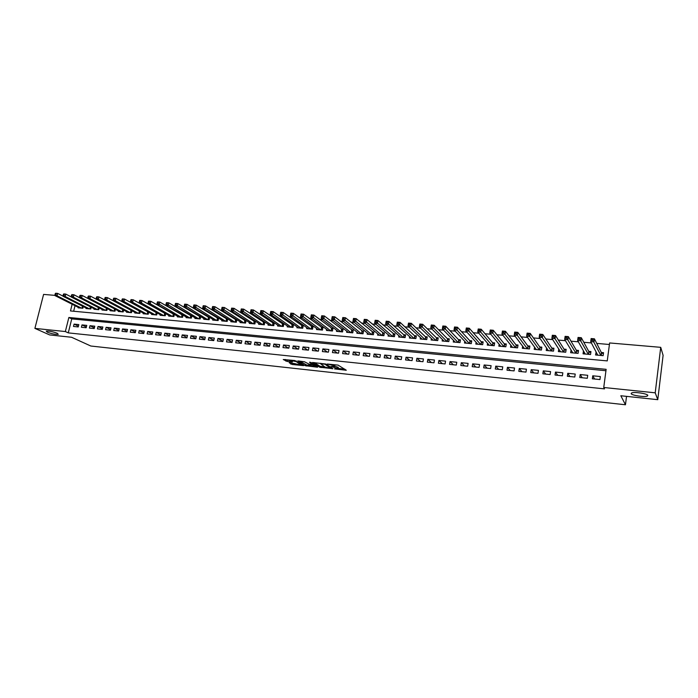 <?xml version="1.0" encoding="UTF-8"?>
<svg xmlns="http://www.w3.org/2000/svg" width="698" height="698" viewBox="0 0 698 698"><rect width="100%" height="100%" fill="white"/><g stroke="black" fill="none" stroke-linecap="round" stroke-linejoin="round"><path stroke-width="1.05" d="M334.508 368.91L346.278 370.254L338.111 365.124L327.318 364.033L333.976 365.7L334.647 366.529L330.957 366.546L338.102 368.474L334.508 368.91M57.184 333.251C52.533 331.55 48.886 330.835 46.234 331.114L47.377 332.213C52.027 333.906 55.666 334.621 58.283 334.342L57.184 333.251M647.823 395.391C647.517 393.637 634.194 391.639 631.62 392.948L631.14 393.637C631.577 395.391 644.69 397.354 647.316 396.054L647.823 395.391M289.19 362.69L292.096 364.469L303.569 365.639L294.818 360.526L283.257 359.514L287.175 361.451L292.427 361.93L290.996 360.63L296.135 361.547L301.1 364.949L289.19 362.69M72.147 304.249L70.481 310.95L607.251 360.901L609.624 342.954L660.727 347.334L663.1 355.352L657.769 399.684L620.827 395.757L625.46 404.77L90.819 346.016L71.571 337.265L49.654 334.927L34.9 328.383L43.59 294.408L55.029 295.385M657.769 399.684L655.213 392.826L603.744 387.486L606.134 369.329L68.858 317.485L65.35 331.55L34.9 328.383M605.951 370.734L71.746 318.881L68.273 332.885L604.529 388.882L603.744 387.486M68.273 332.885L65.35 331.55M319.736 367.253L332.841 368.666L325.887 364.051L312.564 362.489L319.736 367.253L319.937 366.232L324.893 366.974M317.538 367.227L305.157 365.673L297.784 360.918L304.502 361.773L308.813 364.024L312.573 364.347L309.476 362.236L310.811 362.375L317.625 366.773M147.793 311.718L147.304 311.674M156.369 312.486L155.767 312.434M165.016 313.262L164.309 313.201M173.732 314.048L172.912 313.978M182.527 314.842L181.593 314.754M191.4 315.636L190.353 315.54M200.352 316.438L199.183 316.334M209.374 317.25L208.083 317.136M218.483 318.07L217.069 317.948M227.661 318.899L226.126 318.759M230.994 320.984L230.837 321.734L236.334 322.24L236.875 319.728L235.261 319.579M240.182 321.795L240.025 322.572L245.574 323.078L246.106 320.556L244.483 320.408M249.456 322.624L249.291 323.418L254.883 323.924L255.416 321.394L253.784 321.246M258.81 323.453L258.635 324.273L264.289 324.788L264.812 322.232L263.163 322.083M268.241 324.291L268.067 325.128L273.764 325.652L274.288 323.087L272.621 322.938M277.76 325.128L277.577 325.992L283.327 326.516L283.85 323.951L282.175 323.793M287.358 325.983L287.183 326.873L292.977 327.397L293.5 324.814L291.808 324.666M297.051 326.839L296.868 327.755L302.714 328.287L303.229 325.687L301.519 325.538M306.823 327.702L306.64 328.645L312.538 329.177L313.053 326.568L311.325 326.42M316.683 328.566L316.499 329.543L322.459 330.084L322.965 327.467L321.22 327.31M326.638 329.447L326.446 330.451L332.457 330.992L332.963 328.365L331.21 328.208M336.68 330.329L336.488 331.358L342.552 331.916L343.058 329.273L341.278 329.107M346.819 331.21L346.618 332.283L352.743 332.841L353.24 330.18L351.452 330.023M357.044 332.108L356.844 333.216L363.021 333.784L363.518 331.105L361.712 330.948M367.375 333.007L367.157 334.159L373.395 334.726L373.884 332.039L372.069 331.873M377.793 333.914L377.574 335.11L383.865 335.677L384.354 332.981L382.513 332.815M388.306 334.831L388.088 336.061L394.44 336.645L394.92 333.932L393.07 333.766M398.924 335.747L398.698 337.029L405.11 337.614L405.59 334.892L403.714 334.726M409.639 336.672L409.403 338.007L415.877 338.591L416.357 335.86L414.464 335.686M420.458 337.605L420.213 338.992L426.748 339.586L427.22 336.837L425.309 336.663M431.373 338.539L431.128 339.987L437.725 340.589L438.196 337.823L436.267 337.649M442.401 339.481L442.148 340.99L448.805 341.592L449.268 338.818L447.322 338.643M453.525 340.432L453.272 342.003L459.991 342.613L460.453 339.821L458.49 339.647M464.763 341.383L464.502 343.023L471.29 343.643L471.743 340.833L469.763 340.659M476.115 342.334L475.835 344.062L482.693 344.681L483.138 341.863L481.14 341.68M487.57 343.285L487.283 345.1L494.21 345.728L494.655 342.893L492.631 342.718M499.14 344.245L498.843 346.156L505.841 346.793L506.277 343.94L504.235 343.756M510.831 345.205L510.517 347.22L517.584 347.857L518.012 344.995L515.953 344.812M522.628 346.164L522.313 348.293L529.442 348.939L529.869 346.06L527.784 345.876M534.555 347.115L534.214 349.375L541.421 350.03L541.84 347.142L539.737 346.95M546.586 348.066L546.237 350.475L553.514 351.138L553.933 348.223L551.804 348.032M558.749 349.017L558.383 351.574L565.729 352.246L566.148 349.323L564.001 349.131M571.043 349.951L570.65 352.699L578.075 353.371L578.485 350.431L576.312 350.239M588.754 351.356L590.944 351.548L590.543 354.505L583.048 353.825L583.449 350.876L584.558 353.965M592.349 378.796L599.948 379.564L600.35 376.554L592.759 375.803L592.349 378.796M579.785 377.522L587.315 378.281L587.716 375.297L580.195 374.547L579.785 377.522M567.352 376.274L574.794 377.025L575.213 374.049L567.762 373.308L567.352 376.274M555.041 375.027L562.413 375.777L562.824 372.819L555.46 372.086L555.041 375.027M542.852 373.796L550.146 374.538L550.574 371.598L543.28 370.874L542.852 373.796M530.785 372.584L538.01 373.308L538.437 370.385L531.213 369.67L530.785 372.584M518.832 371.38L525.987 372.095L526.423 369.19L519.268 368.483L518.832 371.38M507.001 370.184L514.086 370.9L514.531 368.003L507.446 367.305L507.001 370.184M495.292 369.006L502.307 369.713L502.752 366.834L495.737 366.136L495.292 369.006M483.688 367.837L490.633 368.535L491.087 365.673L484.142 364.975L483.688 367.837M472.206 366.677L479.081 367.366L479.535 364.522L472.659 363.833L472.206 366.677M460.828 365.525L467.643 366.214L468.096 363.379L461.291 362.707L460.828 365.525M449.564 364.391L456.309 365.071L456.771 362.253L450.027 361.581L449.564 364.391M438.405 363.265L445.088 363.937L445.551 361.136L438.876 360.473L438.405 363.265M427.351 362.149L433.973 362.82L434.444 360.028L427.83 359.365L427.351 362.149M416.409 361.049L422.962 361.712L423.433 358.929L416.881 358.275L416.409 361.049M405.564 359.95L412.056 360.604L412.535 357.847L406.044 357.202L405.564 359.95M394.824 358.868L401.254 359.522L401.734 356.765L395.304 356.128L394.824 358.868M384.179 357.795L390.548 358.44L391.037 355.701L384.668 355.073L384.179 357.795M373.639 356.73L379.948 357.367L380.445 354.645L374.128 354.017L373.639 356.73M363.196 355.683L369.451 356.312L369.94 353.598L363.693 352.979L363.196 355.683M352.848 354.636L359.042 355.265L359.54 352.569L353.345 351.949L352.848 354.636M342.596 353.598L348.73 354.218L349.236 351.539L343.102 350.928L342.596 353.598M332.431 352.577L338.521 353.188L339.027 350.518L332.946 349.916L332.431 352.577M322.371 351.565L328.4 352.167L328.906 349.515L322.877 348.913L322.371 351.565M312.39 350.553L318.367 351.155L318.881 348.511L312.905 347.918L312.39 350.553M302.504 349.558L308.429 350.16L308.944 347.525L303.028 346.932L302.504 349.558M292.706 348.572L298.578 349.166L299.093 346.54L293.23 345.955L292.706 348.572M283.004 347.595L288.815 348.18L289.338 345.571L283.528 344.995L283.004 347.595M273.38 346.618L279.139 347.203L279.662 344.611L273.904 344.035L273.38 346.618M263.844 345.658L269.55 346.234L270.082 343.652L264.368 343.084L263.844 345.658M254.386 344.707L260.049 345.274L260.581 342.709L254.918 342.142L254.386 344.707M245.015 343.765L250.626 344.323L251.167 341.767L245.556 341.209L245.015 343.765M235.732 342.823L241.29 343.381L241.831 340.833L236.264 340.284L235.732 342.823M226.518 341.898L232.033 342.448L232.574 339.917L227.059 339.368L226.518 341.898M217.392 340.973L222.863 341.523L223.404 339.001L217.933 338.46L217.392 340.973M208.344 340.066L213.763 340.607L214.312 338.094L208.894 337.553L208.344 340.066M199.375 339.158L204.75 339.699L205.291 337.195L199.925 336.663L199.375 339.158M190.475 338.26L195.806 338.8L196.356 336.305L191.025 335.773L190.475 338.26M181.663 337.37L186.942 337.902L187.492 335.424L182.213 334.9L181.663 337.37M172.912 336.488L178.156 337.021L178.705 334.551L173.47 334.028L172.912 336.488M164.248 335.616L169.44 336.139L169.998 333.679L164.807 333.164L164.248 335.616M155.645 334.743L160.802 335.267L161.36 332.824L156.212 332.309L155.645 334.743M147.121 333.888L152.234 334.403L152.792 331.969L147.688 331.454L147.121 333.888M138.666 333.033L143.736 333.548L144.294 331.122L139.234 330.616L138.666 333.033M130.282 332.187L135.307 332.693L135.874 330.285L130.849 329.779L130.282 332.187M121.976 331.349L126.949 331.855L127.516 329.447L122.543 328.95L121.976 331.349M113.722 330.52L118.669 331.018L119.236 328.627L114.298 328.13L113.722 330.52M105.546 329.692L110.45 330.189L111.017 327.807L106.122 327.318L105.546 329.692M97.432 328.88L102.292 329.369L102.868 326.996L98.008 326.507L97.432 328.88M89.388 328.069L94.213 328.549L94.788 326.184L89.963 325.704L89.388 328.069M81.413 327.257L86.194 327.746L86.77 325.39L81.989 324.91L81.413 327.257M78.813 324.596L74.075 324.125L73.491 326.463L78.237 326.943L78.813 324.596M609.415 344.498L596.738 343.399M591.389 342.945L583.807 342.282M578.363 341.819L571.008 341.182M565.467 340.703L558.348 340.083M552.703 339.603L545.819 339.001M540.077 338.504L533.412 337.928M527.575 337.431L521.136 336.872M515.211 336.357L508.973 335.825M502.97 335.302L496.941 334.778M490.851 334.255L485.031 333.749M478.854 333.216L473.244 332.737M466.979 332.196L461.57 331.725M455.218 331.175L450.009 330.73M443.588 330.171L438.562 329.735M432.062 329.177L427.228 328.758M420.65 328.191L415.999 327.79M409.351 327.214L404.884 326.83M398.165 326.245L393.881 325.879M387.093 325.294L382.975 324.936M376.117 324.343L372.174 324.003M365.255 323.401L361.477 323.078M354.488 322.476L350.885 322.162M343.835 321.551L340.388 321.255M333.278 320.644L329.997 320.356M322.816 319.736L319.693 319.466M312.46 318.846L309.493 318.585M302.199 317.956L299.381 317.712M292.034 317.075L289.365 316.848M281.957 316.211L279.436 315.993M271.984 315.348L269.603 315.138M262.09 314.493L259.857 314.301M252.301 313.646L250.198 313.463M242.59 312.809L240.627 312.634M232.966 311.98L231.143 311.823M223.439 311.151L221.737 311.003M213.989 310.34L212.419 310.2M204.627 309.528L203.188 309.406M195.344 308.725L194.035 308.612M186.148 307.931L184.961 307.827M177.03 307.146L175.966 307.05M168 306.361L167.049 306.282M159.039 305.593L158.202 305.515M150.166 304.825L149.442 304.764M141.362 304.066L140.752 304.014M132.637 303.307L132.14 303.264M75.018 305.698L73.648 311.247M596.127 352.019L595.56 354.968L603.133 355.657L603.526 352.682L601.318 352.481M227.714 318.925L227.182 321.403L221.728 320.906L221.885 320.173M218.631 318.166L218.108 320.574L212.698 320.085L212.855 319.37M209.627 317.407L209.112 319.754L203.746 319.265L203.903 318.567M200.692 316.648L200.186 318.942L194.873 318.463L195.021 317.773M191.845 315.897L191.339 318.14L186.069 317.66L186.218 316.988M183.068 315.147L182.571 317.337L177.344 316.866L177.493 316.211M174.36 314.405L173.872 316.552L168.689 316.072L168.837 315.435M165.731 313.672L165.252 315.766L160.112 315.295L160.261 314.667M157.172 312.94L156.701 314.981L151.606 314.519L151.745 313.908M148.683 312.215L148.22 314.213L143.169 313.751L143.308 313.158M140.272 311.491L139.809 313.446L134.801 312.992L134.941 312.407M131.922 310.776L131.468 312.687L126.504 312.233L126.635 311.657M123.642 310.06L123.197 311.927L118.267 311.483L118.407 310.924M115.432 309.354L114.996 311.186L110.11 310.741L110.24 310.191M107.291 308.647L106.864 310.444L102.013 309.999L102.144 309.467M99.221 307.949L98.793 309.711L93.977 309.266L94.108 308.743M91.202 307.251L90.784 308.978L86.011 308.542L86.142 308.027M83.263 306.562L82.844 308.254L78.106 307.827L78.237 307.321M625.46 404.77L626.534 396.359M660.727 347.334L655.213 392.826M71.746 318.881L68.858 317.485M595.961 352.001L597.139 354.252M592.759 375.803L594.626 379.023M580.195 374.547L582.202 377.766M567.762 373.308L569.908 376.527M555.46 372.086L557.737 375.306M543.28 370.874L545.688 374.084M531.213 369.67L533.752 372.88M519.268 368.483L521.938 371.694M507.446 367.305L510.238 370.507M495.737 366.136L498.651 369.338M484.142 364.975L487.169 368.186M472.659 363.833L475.809 367.035M461.291 362.707L464.545 365.9M450.027 361.581L453.395 364.775M438.876 360.473L442.358 363.667M427.83 359.365L431.416 362.559M416.881 358.275L420.571 361.468M406.044 357.202L409.839 360.386M395.304 356.128L399.204 359.313M384.668 355.073L388.664 358.249M374.128 354.017L378.22 357.193M363.693 352.979L367.872 356.154M353.345 351.949L357.62 355.116M343.102 350.928L347.464 354.095M332.946 349.916L337.396 353.075M322.877 348.913L327.423 352.071M312.905 347.918L317.538 351.077M303.028 346.932L307.739 350.091M293.23 345.955L298.029 349.105M283.528 344.995L288.405 348.136M273.904 344.035L278.86 347.176M264.368 343.084L269.402 346.217M254.918 342.142L260.031 345.274M245.556 341.209L250.634 344.28M236.264 340.284L241.316 343.285M227.059 339.368L232.068 342.299M217.933 338.46L222.906 341.322M208.894 337.553L213.815 340.362M199.925 336.663L204.811 339.411M191.025 335.773L195.876 338.469M182.213 334.9L187.02 337.535M173.47 334.028L178.243 336.611M164.807 333.164L169.535 335.694M156.212 332.309L160.906 334.787M147.688 331.454L152.347 333.888M139.234 330.616L143.858 332.998M130.849 329.779L135.438 332.126M122.543 328.95L127.097 331.253M114.298 328.13L118.817 330.39M106.122 327.318L110.607 329.535M98.008 326.507L102.458 328.688M89.963 325.704L94.378 327.851M81.989 324.91L86.369 327.013M74.075 324.125L78.42 326.193M338.251 368.588L338.294 367.436L338.102 368.474M334.735 366.092L338.294 367.436M334.708 366.206L334.752 365.045L334.56 366.084M334.281 364.722L334.752 365.045M338.277 368.422L344.786 369.12M314.353 362.602L319.937 366.232M330.686 368.352L324.963 364.19L320.687 363.841L325.024 367.061L330.686 368.352M316.543 366.075L315.74 365.988M310.174 365.394L306.684 365.01L306.483 366.031M299.625 361.041L306.684 365.01M310.505 365.595L315.644 366.502L312.547 364.722L308.795 364.391L310.505 365.595M312.87 363.71L312.547 364.722M285.089 359.496L290.9 360.805M290.508 362.829L295.664 363.824M301.204 364.426L301.937 364.504M597.026 355.099L597.165 354.017M591.599 340.354L592.916 340.458L593.082 339.219L591.764 339.106L590.709 341.636L591.136 338.547L594.426 338.827L594.007 341.924L590.709 341.636L597.767 355.169M603.377 353.825L601.449 352.734L594.426 338.827L593.082 339.219M600.917 355.457L592.916 340.458M591.136 338.547L591.764 339.106M578.485 339.228L579.794 339.341L579.959 338.111L578.659 337.998L577.63 340.519L578.057 337.439L581.312 337.719L580.884 340.799L577.63 340.519L585.229 354.026M590.787 352.665L588.885 351.609L581.312 337.719L579.959 338.111M588.353 354.305L579.794 339.341M578.057 337.439L578.659 337.998M572.212 352.839L572.316 352.071M565.511 338.12L566.802 338.233L566.977 337.012L565.685 336.898L564.682 339.403L565.118 336.349L568.338 336.619L567.91 339.682L564.682 339.403L572.814 352.891M578.328 351.513L576.461 350.492L568.338 336.619L566.977 337.012M575.902 353.171L566.802 338.233M565.118 336.349L565.685 336.898M559.988 351.722L560.075 351.077M552.676 337.029L553.95 337.134L554.133 335.921L552.851 335.808L551.874 338.303L552.31 335.258L555.503 335.529L555.058 338.582L551.874 338.303L560.52 351.775M565.999 350.379L564.159 349.384L555.503 335.529L554.133 335.921M563.583 352.054L553.95 337.134M552.31 335.258L552.851 335.808M547.886 350.623L547.965 350.082M539.973 335.947L541.238 336.052L541.421 334.839L540.156 334.735L539.196 337.213L539.641 334.194L542.8 334.455L542.355 337.483L539.196 337.213L548.358 350.666M553.784 349.253L551.97 348.285L542.8 334.455L541.421 334.839M551.385 350.937L541.238 336.052M539.641 334.194L540.156 334.735M535.907 349.532L535.968 349.087M527.409 334.874L528.656 334.979L528.84 333.775L527.583 333.67L526.65 336.139L527.103 333.129L530.227 333.391L529.773 336.41L526.65 336.139L536.308 349.567M541.692 348.145L539.912 347.203L530.227 333.391L528.84 333.775M539.31 349.838L528.656 334.979M527.103 333.129L527.583 333.67M514.967 333.81L516.206 333.914L516.389 332.719L515.15 332.614L514.234 335.075L514.688 332.082L517.785 332.344L517.323 335.337L514.234 335.075L524.381 348.476M529.721 347.037L527.967 346.121L517.785 332.344L516.389 332.719M527.356 348.747L516.206 333.914M514.688 332.082L515.15 332.614M502.656 332.763L503.877 332.867L504.061 331.672L502.839 331.567L501.949 334.019L502.412 331.035L505.465 331.297L505.003 334.281L501.949 334.019L512.576 347.403M517.872 345.955L516.145 345.056L505.465 331.297L504.061 331.672M515.517 347.674L503.877 332.867M502.412 331.035L502.839 331.567M490.467 331.716L491.68 331.82L491.872 330.634L490.659 330.529L489.787 332.972L490.249 330.006L493.277 330.267L492.814 333.234L489.787 332.972L500.885 346.339M506.137 344.873L504.436 344.009L493.277 330.267L491.872 330.634M503.79 346.601L491.68 331.82M490.249 330.006L490.659 330.529M478.409 330.695L479.605 330.791L479.796 329.613L478.592 329.508L477.746 331.934L478.217 328.994L481.21 329.247L480.739 332.196L477.746 331.934L489.298 345.283M494.507 343.809L492.84 342.962L481.21 329.247L479.796 329.613M492.186 345.545L479.605 330.791M478.217 328.994L478.592 329.508M466.465 329.674L467.651 329.77L467.843 328.601L466.657 328.496L465.828 330.913L466.308 327.981L469.274 328.235L468.794 331.166L465.828 330.913L477.833 344.236M482.999 342.753L481.358 341.933L469.274 328.235L467.843 328.601M480.686 344.498L467.651 329.77M466.308 327.981L466.657 328.496M454.642 328.662L455.82 328.767L456.012 327.598L454.843 327.493L454.032 329.901L454.511 326.987L457.452 327.231L456.963 330.154L454.032 329.901L466.473 343.207M471.604 341.706L469.99 340.903L457.452 327.231L456.012 327.598M469.3 343.46L455.82 328.767M454.511 326.987L454.843 327.493M442.942 327.667L444.111 327.763L444.303 326.603L443.143 326.507L442.349 328.898L442.837 326.001L445.743 326.245L445.254 329.151L442.349 328.898L455.227 342.177M460.314 340.676L458.726 339.891L445.743 326.245L444.303 326.603M458.028 342.439L444.111 327.763M442.837 326.001L443.143 326.507M431.364 326.673L432.516 326.777L432.708 325.617L431.556 325.521L430.788 327.903L431.277 325.024L434.156 325.259L433.667 328.156L430.788 327.903L444.085 341.165M449.128 339.647L447.566 338.888L434.156 325.259L432.708 325.617M446.86 341.418L432.516 326.777M431.277 325.024L431.556 325.521M419.891 325.696L421.034 325.791L421.234 324.649L420.091 324.544L419.332 326.917L419.83 324.055L422.683 324.291L422.185 327.17L419.332 326.917L433.048 340.162M438.056 338.635L436.52 337.893L422.683 324.291L421.234 324.649M435.796 340.406L421.034 325.791M419.83 324.055L420.091 324.544M408.539 324.727L409.665 324.823L409.866 323.68L408.74 323.584L407.998 325.949L408.505 323.095L411.323 323.331L410.825 326.193L407.998 325.949L422.116 339.167M427.089 337.631L425.571 336.907L411.323 323.331L409.866 323.68M424.838 339.411L409.665 324.823M408.505 323.095L408.74 323.584M397.293 323.767L398.41 323.863L398.61 322.729L397.494 322.633L396.778 324.98L397.284 322.144L400.076 322.38L399.57 325.224L396.778 324.98L411.288 338.181M416.217 336.637L414.725 335.939L400.076 322.38L398.61 322.729M413.984 338.425L398.41 323.863M397.284 322.144L397.494 322.633M386.16 322.816L387.268 322.912L387.469 321.778L386.36 321.682L385.662 324.029L386.169 321.202L388.943 321.438L388.428 324.265L385.662 324.029L400.565 337.204M405.451 335.651L403.985 334.97L388.943 321.438L387.469 321.778M403.235 337.439L387.268 322.912M386.169 321.202L386.36 321.682M375.131 321.874L376.231 321.97L376.431 320.844L375.341 320.748L374.651 323.087L375.166 320.269L377.906 320.504L377.391 323.322L374.651 323.087L389.938 336.235M394.789 334.682L377.906 320.504L376.431 320.844M392.581 336.471L376.231 321.97M375.166 320.269L375.341 320.748M364.208 320.949L365.298 321.036L365.508 319.92L364.417 319.824L363.754 322.144L364.269 319.352L366.982 319.579L366.467 322.38L363.754 322.144L379.407 335.276M384.223 333.714L366.982 319.579L365.508 319.92M382.033 335.511L365.298 321.036M364.269 319.352L364.417 319.824M353.397 320.024L354.471 320.112L354.68 319.003L353.607 318.907L352.961 321.22L353.485 318.436L356.172 318.663L355.648 321.455L352.961 321.22L368.972 334.325M373.753 332.763L356.172 318.663L354.68 319.003M371.572 334.56L354.471 320.112M353.485 318.436L353.607 318.907M342.683 319.108L343.756 319.204L343.966 318.087L342.901 318L342.264 320.303L342.788 317.529L345.458 317.756L344.925 320.53L342.264 320.303L358.641 333.382M363.388 331.812L345.458 317.756L343.966 318.087M361.215 333.618L343.756 319.204M342.788 317.529L342.901 318M332.082 318.201L333.138 318.297L333.347 317.189L332.292 317.101L331.672 319.396L332.204 316.639L334.839 316.857L334.316 319.623L331.672 319.396L348.398 332.449M353.109 330.878L334.839 316.857L333.347 317.189M350.946 332.684L333.138 318.297M332.204 316.639L332.292 317.101M321.569 317.311L322.616 317.398L322.834 316.299L321.787 316.211L321.185 318.489L321.717 315.749L324.334 315.967L323.802 318.716L321.185 318.489L338.251 331.524M342.927 329.945L324.334 315.967L322.834 316.299M340.781 331.751L322.616 317.398M321.717 315.749L321.787 316.211M311.16 316.421L312.198 316.508L312.416 315.417L311.378 315.322L310.793 317.599L311.334 314.868L313.917 315.086L313.385 317.817L310.793 317.599L328.2 330.608M332.833 329.028L313.917 315.086L312.416 315.417M330.704 330.835L312.198 316.508M311.334 314.868L311.378 315.322M300.855 315.54L301.876 315.627L302.094 314.536L301.074 314.449L300.498 316.718L301.039 313.995L303.604 314.213L303.063 316.936L300.498 316.718L318.227 329.7M322.834 328.112L303.604 314.213L302.094 314.536M320.714 329.927L301.876 315.627M301.039 313.995L301.074 314.449M290.638 314.667L291.659 314.754L291.877 313.672L290.857 313.585L290.307 315.836L290.848 313.14L293.387 313.35L292.846 316.054L290.307 315.836L308.359 328.802M312.931 327.214L293.387 313.35L291.877 313.672M310.819 329.02L291.659 314.754M290.848 313.14L290.857 313.585M280.517 313.803L281.53 313.891L281.748 312.809L280.744 312.73L280.203 314.973L280.753 312.285L283.266 312.495L282.716 315.191L280.203 314.973L298.57 327.912M303.106 326.315L283.266 312.495L281.748 312.809M301.004 328.13L281.53 313.891M280.753 312.285L280.744 312.73M270.501 312.948L271.496 313.036L271.714 311.962L270.719 311.875L270.196 314.109L270.745 311.439L273.241 311.648L272.691 314.327L270.196 314.109L288.867 327.022M293.378 325.434L273.241 311.648L271.714 311.962M291.284 327.249L271.496 313.036M270.745 311.439L270.719 311.875M260.563 312.102L261.558 312.189L261.776 311.116L260.79 311.038L260.275 313.262L260.834 310.593L263.303 310.802L262.745 313.472L260.275 313.262L279.252 326.149M283.728 324.553L263.303 310.802L261.776 311.116M281.652 326.367L261.558 312.189M260.834 310.593L260.79 311.038M250.722 311.264L251.708 311.343L251.926 310.278L250.948 310.2L250.451 312.416L251.01 309.764L253.461 309.973L252.903 312.625L250.451 312.416L269.725 325.277M274.166 323.68L253.461 309.973L251.926 310.278M272.098 325.495L251.708 311.343M251.01 309.764L250.948 310.2M240.976 310.427L241.944 310.514L242.171 309.458L241.203 309.371L240.714 311.578L241.281 308.944L243.707 309.144L243.14 311.788L240.714 311.578L260.284 324.422M264.69 322.825L243.707 309.144L242.171 309.458M262.631 324.631L241.944 310.514M231.535 308.551L231.317 309.607L232.277 309.685L232.504 308.638L231.631 308.123L234.039 308.333L233.472 310.959L231.073 310.75L250.922 323.567M255.294 321.97L234.039 308.333L232.504 308.638M253.252 323.776L232.277 309.685M231.073 310.75L231.317 309.607M221.964 307.739L221.737 308.786L222.697 308.874L222.924 307.818L222.077 307.321L224.459 307.521L223.892 310.139L221.51 309.929L241.639 322.72M245.984 321.115L224.459 307.521L222.924 307.818M243.951 322.93L222.697 308.874M221.51 309.929L221.737 308.786M212.48 306.937L212.253 307.975L213.195 308.062L213.422 307.015L212.611 306.518L214.967 306.719L214.399 309.319L212.044 309.118L232.434 321.883M236.753 320.277L214.967 306.719L213.422 307.015M234.729 322.092L213.195 308.062M212.044 309.118L212.253 307.975M203.083 306.143L202.848 307.172L203.79 307.26L204.017 306.221L203.223 305.724L205.561 305.916L204.994 308.516L202.656 308.307L223.316 321.054M227.6 319.448L205.561 305.916L204.017 306.221M225.585 321.263L203.79 307.26M202.656 308.307L202.848 307.172M193.765 305.349L193.529 306.378L194.463 306.457L194.69 305.427L193.765 305.349L193.922 304.93L196.243 305.131L195.667 307.713L193.346 307.513L214.277 320.225M218.535 318.62L196.243 305.131L194.69 305.427M216.528 320.434L194.463 306.457M193.346 307.513L193.529 306.378M184.525 304.564L184.298 305.593L185.214 305.672L185.45 304.642L184.525 304.564L184.7 304.154L187.003 304.345L186.427 306.919L184.124 306.719L205.308 319.414M209.54 317.808L187.003 304.345L185.45 304.642M207.542 319.614L185.214 305.672M184.124 306.719L184.298 305.593M175.373 303.787L175.146 304.808L176.053 304.886L176.289 303.866L175.373 303.787L175.564 303.377L177.842 303.578L177.266 306.134L174.989 305.933L196.417 318.602M200.623 316.997L177.842 303.578L176.289 303.866M198.633 318.803L176.053 304.886M174.989 305.933L175.146 304.808M166.307 303.019L166.072 304.04L166.979 304.119L167.206 303.098L166.307 303.019L166.508 302.618L168.768 302.81L168.183 305.349L165.923 305.157L187.605 317.799M191.776 316.194L168.768 302.81L167.206 303.098M189.804 318L166.979 304.119M165.923 305.157L166.072 304.04M157.312 302.26L157.076 303.272L157.975 303.351L158.21 302.33L157.312 302.26L157.53 301.859L159.772 302.042L159.188 304.581L156.945 304.389L178.871 317.005M183.007 315.391L159.772 302.042L158.21 302.33M181.044 317.197L157.975 303.351M156.945 304.389L157.076 303.272M148.404 301.501L148.168 302.513L149.049 302.583L149.285 301.58L148.404 301.501L148.63 301.1L150.847 301.292L150.262 303.813L148.046 303.621L170.199 316.211M174.317 314.606L150.847 301.292L149.285 301.58M172.362 316.412L150.262 303.813L149.049 302.583M148.046 303.621L148.168 302.513M139.565 300.751L139.33 301.754L140.211 301.833L140.446 300.829L139.565 300.751L139.809 300.358L142.008 300.541L141.424 303.054L139.225 302.862L161.613 315.435M165.696 313.821L142.008 300.541L140.446 300.829M163.751 315.627L141.424 303.054L140.211 301.833M139.225 302.862L139.33 301.754M130.805 300.009L130.57 301.013L131.442 301.082L131.678 300.079L130.805 300.009L131.067 299.616L133.248 299.8L132.655 302.295L130.474 302.112L153.089 314.658M157.146 313.044L133.248 299.8L131.678 300.079M155.209 314.85L132.655 302.295L131.442 301.082M130.474 302.112L130.57 301.013M122.124 299.268L121.888 300.271L122.752 300.341L122.988 299.346L122.124 299.268L122.394 298.884L124.558 299.067L123.965 301.553L121.801 301.37L144.643 313.882M148.674 312.276L124.558 299.067L122.988 299.346M146.746 314.074L123.965 301.553L122.752 300.341M121.801 301.37L121.888 300.271M113.512 298.543L113.277 299.529L114.132 299.608L114.376 298.613L113.512 298.543L113.8 298.151L115.947 298.334L115.353 300.812L113.207 300.629L136.258 313.123M140.263 311.517L115.947 298.334L114.376 298.613M138.344 313.315L115.353 300.812L114.132 299.608M113.207 300.629L113.277 299.529M104.979 297.819L104.744 298.805L105.59 298.875L105.834 297.889L104.979 297.819L105.285 297.435L107.405 297.61L106.811 300.079L104.683 299.896L127.952 312.364M131.843 310.723L107.405 297.61L105.834 297.889M130.02 312.556L106.811 300.079L105.59 298.875M104.683 299.896L104.744 298.805M96.516 297.104L96.28 298.081L97.118 298.151L96.83 296.72L98.933 296.894L98.339 299.355L96.237 299.172L119.707 311.613M123.319 309.886L98.933 296.894L97.362 297.174M121.757 311.797L98.339 299.355L97.118 298.151M96.237 299.172L96.28 298.081M88.131 296.388L87.887 297.365L88.725 297.435L88.454 296.013L90.539 296.188L89.937 298.631L87.852 298.447L111.532 310.872M114.865 309.048L90.539 296.188L88.969 296.458M113.565 311.055L89.937 298.631L88.725 297.435M79.808 295.682L79.572 296.659L80.401 296.729L80.148 295.306L82.216 295.481L87.852 298.439L87.887 297.365M105.442 310.313L81.614 297.915L79.546 297.741L103.417 310.13M80.636 295.751L82.216 295.481L81.614 297.915L80.401 296.729M79.546 297.741L79.572 296.659M71.562 294.984L71.318 295.952L72.138 296.022L71.911 294.608L73.962 294.783L73.36 297.208L71.309 297.034L95.382 309.397M79.546 297.68L73.962 294.783L72.383 295.053M97.38 309.58L73.36 297.208L72.138 296.022M71.309 297.034L71.318 295.952M63.378 294.286L63.143 295.254L63.954 295.324L63.745 293.919L65.778 294.094L65.176 296.502L63.134 296.327L87.398 308.673M71.309 296.929L65.778 294.094L64.199 294.355M89.388 308.848L65.176 296.502L63.954 295.324M63.134 296.327L63.143 295.254M55.273 293.605L55.029 294.565L55.831 294.635L55.639 293.23L57.664 293.404L57.053 295.804L55.037 295.629L79.485 307.949M63.134 296.188L57.664 293.404L56.076 293.666M81.457 308.132L57.053 295.804L55.831 294.635M55.037 295.629L55.029 294.565M337.727 367.052L337.535 368.09M334.168 364.705L333.976 365.7M345.746 369.774L345.658 370.263M332.361 368.343L332.265 368.814M321.272 366.581L321.071 367.61M331.21 367.584L331.088 368.247M305.358 364.661L305.157 365.673M312.66 363.571L312.529 364.208M315.662 365.508L315.54 366.145M314.013 364.443L313.891 365.08M301.1 363.981L300.986 364.583M296.257 360.936L296.135 361.547M287.375 360.43L287.175 361.451M286.032 360.072L285.822 361.093M292.296 363.466L292.096 364.469M290.97 363.108L290.769 364.12M601.597 352.865L601.248 355.483M601.449 352.734L601.083 355.465M589.042 351.731L588.684 354.34M588.885 351.609L588.519 354.322M576.618 350.614L576.26 353.205M576.461 350.492L576.086 353.188M564.316 349.506L563.949 352.089M564.159 349.384L563.775 352.071M552.135 348.407L551.769 350.972M551.97 348.285L551.586 350.954M540.077 347.325L539.711 349.873M539.912 347.203L539.519 349.855M528.142 346.252L527.767 348.791M527.967 346.121L527.575 348.773M516.319 345.187L515.935 347.709M516.145 345.056L515.743 347.691M504.619 344.131L504.226 346.644M504.436 344.009L504.035 346.627M493.024 343.084L492.631 345.589M492.84 342.962L492.43 345.571M481.541 342.055L481.149 344.542M481.358 341.933L480.948 344.524M470.173 341.034L469.771 343.503M469.99 340.903L469.571 343.486M458.918 340.013L458.507 342.482M458.726 339.891L458.298 342.456M447.758 339.01L447.348 341.462M447.566 338.888L447.139 341.444M436.712 338.015L436.302 340.458M436.52 337.893L436.084 340.432M425.771 337.029L425.352 339.455M425.571 336.907L425.134 339.437M414.935 336.052L414.507 338.469M414.725 335.939L414.289 338.451M404.194 335.092L403.767 337.492M403.985 334.97L403.549 337.474M393.559 334.133L393.131 336.523M393.349 334.01L392.904 336.506M383.019 333.182L382.583 335.564M382.801 333.059L382.356 335.537M372.575 332.239L372.139 334.612M372.357 332.126L371.912 334.586M362.227 331.314L361.791 333.67M362.009 331.192L361.555 333.644M351.975 330.39L351.53 332.737M351.757 330.267L351.295 332.71M341.819 329.473L341.374 331.812M341.592 329.351L341.13 331.786M331.751 328.566L331.306 330.887M331.524 328.444L331.061 330.869M321.769 327.667L321.324 329.98M321.551 327.545L321.08 329.962M311.884 326.777L311.439 329.081M311.657 326.655L311.186 329.055M302.086 325.896L301.632 328.191M301.859 325.774L301.388 328.165M292.375 325.024L291.921 327.301M292.148 324.902L291.668 327.283M282.751 324.16L282.297 326.428M282.524 324.038L282.044 326.402M273.215 323.296L272.752 325.556M272.979 323.183L272.499 325.53M263.757 322.45L263.294 324.692M263.521 322.328L263.041 324.675M254.386 321.604L253.915 323.837M254.151 321.481L253.662 323.82M245.094 320.766L244.623 322.991M244.858 320.644L244.361 322.973M235.88 319.937L235.409 322.153M235.645 319.815L235.147 322.127M226.754 319.117L226.274 321.324M226.51 318.995L226.012 321.298M217.697 318.297L217.226 320.495M217.453 318.183L216.956 320.469M208.728 317.494L208.248 319.675M208.475 317.372L207.978 319.658M199.829 316.691L199.34 318.873M199.576 316.569L199.078 318.846M190.999 315.897L190.519 318.061M190.755 315.775L190.249 318.044M182.257 315.103L181.768 317.267M182.004 314.99L181.497 317.241M173.575 314.327L173.087 316.473M173.322 314.213L172.816 316.456M164.972 313.55L164.484 315.697M164.719 313.437L164.213 315.671M156.448 312.783L155.951 314.911M156.186 312.669L155.68 314.894M147.985 312.023L147.496 314.144M147.723 311.91L147.217 314.117M139.591 311.264L139.103 313.376M139.338 311.151L138.823 313.358M131.276 310.514L130.779 312.625M131.015 310.401L130.5 312.599M123.023 309.772L122.525 311.866M122.761 309.659L122.237 311.84M114.838 309.04L114.341 311.125M114.577 308.926L114.053 311.099M106.707 308.341L106.218 310.383M106.454 308.202L105.93 310.357M98.654 307.652L98.165 309.65M98.392 307.521L97.877 309.624M90.653 306.972L90.173 308.926M90.391 306.832L89.885 308.9M82.722 306.291L82.251 308.202M82.46 306.152L81.963 308.176M647.456 394.981L647.316 396.054M331.245 367.61L331.122 368.274M320.792 363.283L320.687 363.841M312.713 363.606L312.591 364.251M315.819 365.604L315.688 366.258M301.274 364.086L301.152 364.714M291.092 360.133L290.996 360.63"/></g></svg>
